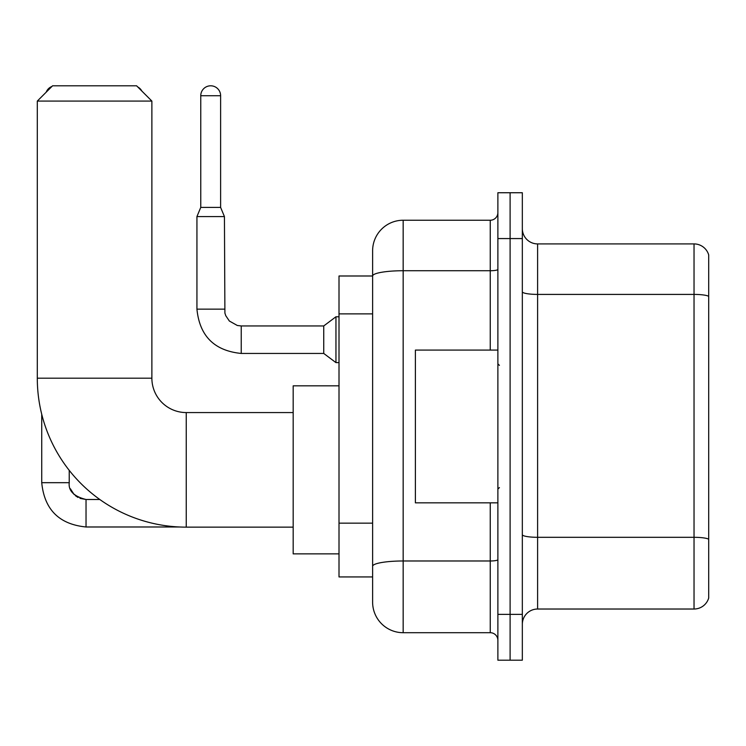 <?xml version="1.0" encoding="UTF-8"?>
<svg xmlns="http://www.w3.org/2000/svg" width="746" height="746" viewBox="0 0 746 746"><rect width="100%" height="100%" fill="white"/><g stroke="black" fill="none" stroke-linecap="round" stroke-linejoin="round"><path stroke-width="1.12" d="M490.243 350.088L490.243 270.733L403.166 270.733A30.549 5.306 180 0 0 372.618 276.039L372.618 250.787A30.549 30.549 0 0 1 403.166 220.238L403.166 632.701A30.549 30.549 0 0 1 372.618 602.143L372.618 267.59L372.618 275.992L339.01 275.992L339.01 576.938L372.618 576.938M497.88 614.368L497.88 660.201L510.105 660.201L510.105 614.368L510.105 660.201L522.331 660.201L522.331 614.368L510.105 614.368L510.105 238.571L510.105 614.368L497.88 614.368L497.88 238.571L510.105 238.571L510.105 192.738L510.105 238.571L522.331 238.571L522.331 614.368M522.331 238.571L522.331 192.738L497.88 192.738L497.88 238.571M403.166 632.701L490.243 632.701L490.243 502.851M403.166 220.238L490.243 220.238A7.637 7.637 0 0 0 497.88 212.601M372.618 602.143L372.618 571.595M372.618 250.787L372.618 267.59M497.88 640.338A7.637 7.637 0 0 0 490.243 632.701M522.331 624.299A15.274 15.274 0 0 1 537.605 609.025L694.032 609.025L694.032 243.914L537.605 243.914A15.274 15.274 0 0 1 522.331 228.64A15.274 15.274 0 0 0 537.605 243.914L537.605 609.025M708.7 254.918A15.274 15.274 0 0 0 694.032 243.914A15.274 15.274 0 0 1 708.7 254.918L708.7 598.022A15.274 15.274 0 0 1 694.032 609.025M522.331 291.761A15.274 2.648 0 0 0 537.605 294.409L694.032 294.409A15.274 2.648 180 0 1 708.7 296.321L708.7 256.139M293.178 527.142L186.248 527.142A148.948 148.948 0 0 1 37.3 378.194L37.3 101.083L52.574 85.799L136.593 85.799L151.876 101.083L37.3 101.083M186.248 527.142L186.248 412.566A34.372 34.372 0 0 1 151.876 378.194L151.876 101.083M339.01 385.831L293.178 385.831L293.178 553.877L339.01 553.877M51.912 86.461A9.931 9.931 0 0 0 46.215 92.168M41.729 414.254L41.729 482.681L69.229 482.681L69.229 470.344M137.777 86.984A9.931 9.931 0 0 1 141.833 91.04M220.62 207.407L200.758 207.407L200.758 95.73A9.931 9.931 0 0 1 210.689 85.799A9.931 9.931 0 0 1 220.62 95.73L220.62 207.407L224.434 216.573L196.935 216.573L196.935 309.142L224.406 309.142M241.238 325.946L323.736 325.946L323.736 353.445L241.238 353.445L241.238 325.946L237.303 325.48L229.358 321.022L225.768 315.698L224.9 313.078L224.434 216.573M323.736 325.946L335.952 316.78L335.952 362.612L339.01 362.612M497.88 350.088L415.391 350.088L415.391 502.851L497.88 502.851M372.618 313.87L339.01 313.87M372.618 523.151L339.01 523.151M497.88 559.659A7.637 1.324 0 0 1 490.243 560.983L403.166 560.983A30.549 5.306 180 0 0 372.618 566.289M497.88 269.409A7.637 1.324 0 0 1 490.243 270.733L490.243 220.238M708.7 539.218A15.274 2.648 180 0 0 694.032 537.307L537.605 537.307A15.274 2.648 0 0 1 522.331 534.649M37.3 378.194L151.876 378.194M79.981 498.365L86.032 499.494L86.032 526.984C59.158 524.326 44.387 509.565 41.729 482.681C44.387 509.565 59.158 524.326 86.032 526.984C59.158 524.326 44.387 509.565 41.729 482.681C44.387 509.565 59.158 524.326 86.032 526.984C59.158 524.326 44.387 509.565 41.729 482.681C44.387 509.565 59.158 524.326 86.032 526.984C59.158 524.326 44.387 509.565 41.729 482.681C44.387 509.565 59.158 524.326 86.032 526.984C59.158 524.326 44.387 509.565 41.729 482.681C44.387 509.565 59.158 524.326 86.032 526.984C59.158 524.326 44.387 509.565 41.729 482.681C44.387 509.565 59.158 524.326 86.032 526.984C59.158 524.326 44.387 509.565 41.729 482.681C44.387 509.565 59.158 524.326 86.032 526.984C59.158 524.326 44.387 509.565 41.729 482.681M200.758 95.73L220.62 95.73M293.178 412.566L186.248 412.566M69.229 482.681C68.306 490.831 73.901 496.435 86.032 499.494C73.901 496.435 68.306 490.831 69.229 482.681C68.306 490.831 73.901 496.435 86.032 499.494C73.901 496.435 68.306 490.831 69.229 482.681C68.306 490.831 73.901 496.435 86.032 499.494C73.901 496.435 68.306 490.831 69.229 482.681C68.306 490.831 73.901 496.435 86.032 499.494C73.901 496.435 68.306 490.831 69.229 482.681L69.238 483.24M70.357 488.742L74.171 494.589M75.393 495.689L78.05 497.47M179.497 526.984L86.032 526.984M99.805 499.494L86.032 499.494M196.935 309.142C199.592 336.026 214.363 350.788 241.238 353.445C214.363 350.788 199.592 336.026 196.935 309.142C199.592 336.026 214.363 350.788 241.238 353.445C214.363 350.788 199.592 336.026 196.935 309.142C199.592 336.026 214.363 350.788 241.238 353.445C214.363 350.788 199.592 336.026 196.935 309.142C199.592 336.026 214.363 350.788 241.238 353.445C214.363 350.788 199.592 336.026 196.935 309.142C199.592 336.026 214.363 350.788 241.238 353.445C214.363 350.788 199.592 336.026 196.935 309.142C199.592 336.026 214.363 350.788 241.238 353.445C214.363 350.788 199.592 336.026 196.935 309.142C199.592 336.026 214.363 350.788 241.238 353.445C214.363 350.788 199.592 336.026 196.935 309.142C199.592 336.026 214.363 350.788 241.238 353.445C214.363 350.788 199.592 336.026 196.935 309.142C199.592 336.026 214.363 350.788 241.238 353.445M323.736 353.445L335.952 362.612M200.758 207.407L196.935 216.573M335.952 316.78L339.01 316.78M499.41 365.363L497.88 363.834M499.41 487.576L497.88 489.106"/></g></svg>
